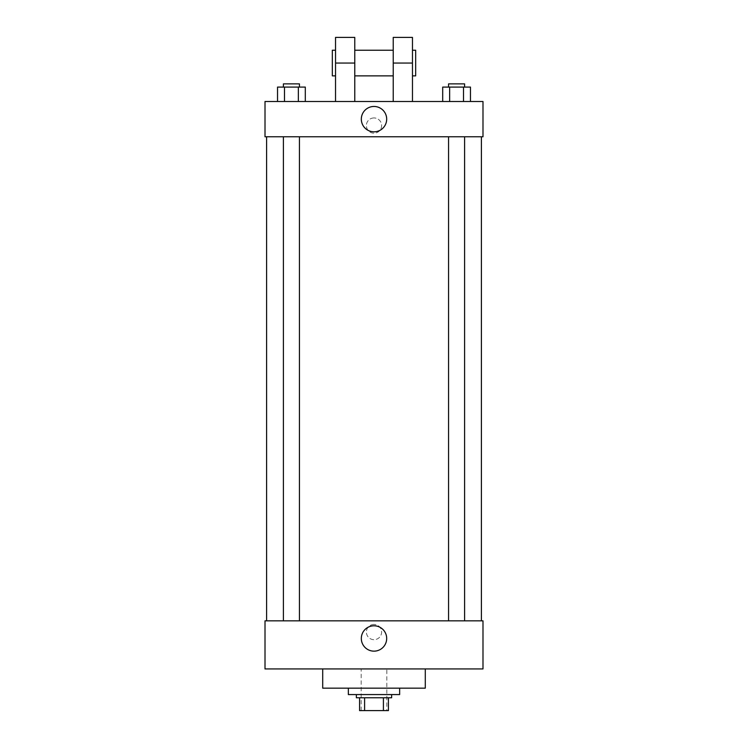 <?xml version="1.0" encoding="UTF-8"?>
<svg xmlns="http://www.w3.org/2000/svg" width="748" height="748" viewBox="0 0 748 748"><rect width="100%" height="100%" fill="white"/><g stroke="black" fill="none" stroke-linecap="round" stroke-linejoin="round"><path stroke-width="0.56" stroke-dasharray="3.74 2.81" d="M386.819 668.927L361.181 668.927L386.819 668.927L386.819 710.6L361.181 710.6L386.819 710.6M364.594 710.6L359.573 710.6L359.573 697.781L364.594 697.781L364.594 710.6L388.427 710.6M383.406 697.781L364.594 697.781L383.406 697.781L383.406 710.6M364.594 697.781L359.573 697.781M356.366 697.781L391.634 697.781M374 694.574L356.366 694.574L374 694.574M399.647 694.574L348.353 694.574M399.647 688.16L348.353 688.16L399.647 688.16M425.294 668.927L425.294 688.16L322.706 688.16L322.706 668.927L425.294 668.927L322.706 668.927M265.007 668.927L482.993 668.927L482.993 620.84L265.007 620.84L265.007 668.927M374 624.449A7.611 7.611 0 0 0 367.408 635.865A7.611 7.611 0 0 0 380.592 635.865A7.611 7.611 0 0 0 374 624.449A7.611 7.611 0 0 1 380.592 635.865A7.611 7.611 0 0 1 367.408 635.865A7.611 7.611 0 0 1 374 624.449M456.579 620.84L464.592 620.84L456.579 620.84M299.434 620.84L283.408 620.84L299.434 620.84L283.408 620.84L299.434 620.84L299.434 136.781L283.408 136.781L299.434 136.781M374 620.84L481.394 620.84L374 620.84M482.993 632.06L482.993 639.671L482.993 632.06M265.007 632.06L265.007 639.671L265.007 632.06M361.321 638.474A12.679 12.679 0 0 0 380.339 649.451A12.679 12.679 0 0 0 380.339 627.488A12.679 12.679 0 0 0 361.321 638.474M374 136.781L266.606 136.781L374 136.781M456.579 136.781L464.592 136.781L456.579 136.781M265.007 136.781L482.993 136.781L482.993 101.513L265.007 101.513L265.007 136.781L482.993 136.781M442.694 101.513L442.694 87.086L470.464 87.086L463.517 87.086L463.517 101.513L470.464 101.513L442.694 101.513L470.464 101.513L442.694 101.513L470.464 101.513L463.517 101.513L463.517 87.086L449.642 87.086L449.642 101.513L449.642 87.086L470.464 87.086L470.464 101.513M464.592 87.086L448.566 87.086L464.592 87.086L448.566 87.086L464.592 87.086L464.592 83.879L448.566 83.879L464.592 83.879L448.566 83.879L448.566 87.086M277.536 101.513L277.536 87.086L305.306 87.086L298.359 87.086L298.359 101.513L305.306 101.513L277.536 101.513L305.306 101.513L277.536 101.513L305.306 101.513L298.359 101.513L298.359 87.086L284.483 87.086L284.483 101.513L284.483 87.086L277.536 87.086L305.306 87.086L305.306 101.513M299.434 87.086L283.408 87.086L299.434 87.086L283.408 87.086L299.434 87.086L299.434 83.879L283.408 83.879L299.434 83.879L283.408 83.879L283.408 87.086M463.517 87.086L463.517 101.513M449.642 87.086L449.642 101.513M298.359 87.086L298.359 101.513M284.483 87.086L284.483 101.513M482.993 125.561L482.993 117.941L482.993 125.561M361.321 119.147A12.679 12.679 0 0 0 380.339 130.124A12.679 12.679 0 0 0 380.339 108.161A12.679 12.679 0 0 0 361.321 119.147M265.007 125.561L265.007 117.941L265.007 125.561M374 117.941A7.611 7.611 0 0 0 367.408 129.367A7.611 7.611 0 0 0 380.592 129.367A7.611 7.611 0 0 0 374 117.941A7.611 7.611 0 0 1 380.592 129.367A7.611 7.611 0 0 1 367.408 129.367A7.611 7.611 0 0 1 374 117.941M335.534 101.513L354.767 101.513L335.534 101.513L335.534 63.047L354.767 63.047L354.767 101.513M393.233 101.513L412.466 101.513L393.233 101.513L393.233 37.4M393.233 50.219L393.233 75.866L393.233 50.219M354.767 50.219L354.767 75.866L354.767 50.219M354.767 37.4L354.767 63.047M412.466 50.219L412.466 75.866L412.466 50.219M412.466 37.4L412.466 101.513M415.673 50.219L415.673 75.866M335.534 75.866L335.534 50.219L335.534 75.866M335.534 37.4L335.534 63.047M332.327 75.866L332.327 50.219M393.233 63.047L412.466 63.047M361.181 710.6L361.181 668.927M283.408 136.781L283.408 620.84M448.566 136.781L448.566 620.84M464.592 136.781L464.592 620.84"/><path stroke-width="1.12" d="M383.406 697.781L383.406 710.6L359.573 710.6L359.573 697.781M383.406 710.6L388.427 710.6L388.427 697.781L388.427 710.6M391.634 694.574L391.634 697.781L356.366 697.781L356.366 694.574M364.594 697.781L364.594 710.6M348.353 688.16L348.353 694.574L399.647 694.574L399.647 688.16M322.706 668.927L322.706 688.16L425.294 688.16L425.294 668.927M482.993 668.927L265.007 668.927L265.007 620.84L482.993 620.84L482.993 668.927M361.321 638.474A12.679 12.679 0 0 1 380.339 627.488A12.679 12.679 0 0 1 380.339 649.451A12.679 12.679 0 0 1 361.321 638.474M482.993 136.781L265.007 136.781L265.007 101.513L482.993 101.513L482.993 136.781L265.007 136.781M470.464 101.513L470.464 87.086L442.694 87.086L442.694 101.513M463.517 87.086L463.517 101.513M449.642 87.086L449.642 101.513M448.566 87.086L448.566 83.879L464.592 83.879L464.592 87.086M305.306 101.513L305.306 87.086L277.536 87.086L277.536 101.513M298.359 87.086L298.359 101.513M284.483 87.086L284.483 101.513M283.408 87.086L283.408 83.879L299.434 83.879L299.434 87.086M361.321 119.147A12.679 12.679 0 0 1 380.339 108.161A12.679 12.679 0 0 1 380.339 130.124A12.679 12.679 0 0 1 361.321 119.147M393.233 101.513L393.233 63.047L412.466 63.047L412.466 37.4L393.233 37.4L393.233 63.047M393.233 50.219L354.767 50.219M335.534 101.513L335.534 63.047L354.767 63.047L354.767 101.513M354.767 63.047L354.767 37.4L335.534 37.4L335.534 63.047M412.466 101.513L412.466 63.047M412.466 75.866L415.673 75.866L415.673 50.219L412.466 50.219M335.534 50.219L332.327 50.219L332.327 75.866L335.534 75.866M266.606 136.781L266.606 620.84M481.394 136.781L481.394 620.84M464.592 620.84L464.592 136.781M448.566 620.84L448.566 136.781M283.408 136.781L283.408 620.84M299.434 136.781L299.434 620.84M393.233 75.866L354.767 75.866"/></g></svg>
